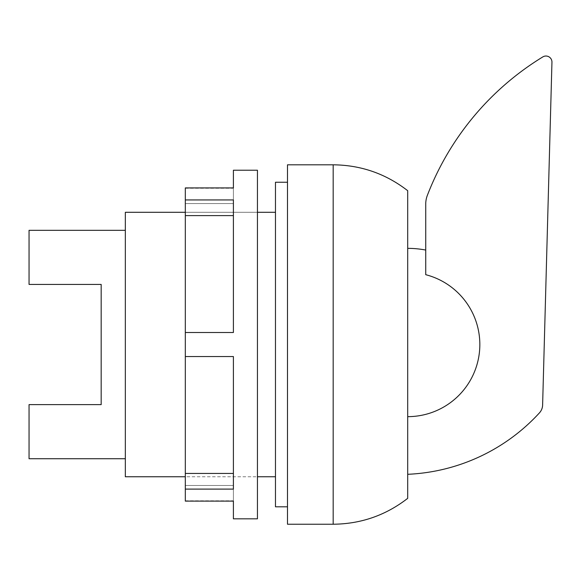 <?xml version="1.0" encoding="UTF-8"?>
<svg xmlns="http://www.w3.org/2000/svg" width="581" height="581" viewBox="0 0 581 581"><rect width="100%" height="100%" fill="white"/><g stroke="black" fill="none" stroke-linecap="round" stroke-linejoin="round"><path stroke-width="0.44" stroke-dasharray="2.9 2.18" d="M407.702 498.338L407.702 190.706M287.493 524.229L287.493 164.815M275.474 506.799L275.474 182.245M287.493 506.799L287.493 182.245L287.493 506.799M233.402 170.226L233.402 187.924L185.317 187.924L185.317 199.944L233.402 199.944L233.402 332.499L185.317 332.499L185.317 476.754L257.441 476.754L257.441 170.226M125.336 476.754L125.336 212.297M257.441 518.826L257.441 212.297L185.317 212.297L185.317 344.526L185.317 212.297L257.441 212.297L257.441 476.754L185.317 476.754L185.317 344.526L185.317 501.12L233.402 501.12L233.402 485.462L233.402 518.826M275.474 476.754L275.474 212.297L275.474 476.754M29.05 458.721L29.05 404.623L101.174 404.623L101.174 284.421L29.05 284.421L29.05 230.323M125.336 458.721L125.336 230.323L125.336 458.721M407.702 248.356L407.702 474.299A190.009 190.009 0 0 0 539.466 412.851A12.019 12.019 0 0 0 542.61 405.197L551.95 62.196A6.013 6.013 0 0 0 543.046 56.771A280.441 280.441 0 0 0 427.5 195.005A24.039 24.039 0 0 0 425.735 204.047L425.735 274.69A72.124 72.124 0 0 1 479.826 344.526A72.124 72.124 0 0 0 425.735 274.69A72.124 72.124 0 0 1 407.702 416.65L407.702 248.356A96.163 96.163 0 0 1 425.735 250.062L425.735 274.69L425.735 250.062M407.702 416.65A72.124 72.124 0 0 0 479.826 344.526A72.124 72.124 0 0 1 407.702 416.65L407.702 474.299M233.402 473.442L233.402 356.545L233.402 489.1L233.402 473.442L185.317 473.442M233.402 485.462L233.402 500.793L233.402 485.462L185.317 485.462L233.402 485.462M185.317 356.545L233.402 356.545L185.317 356.545L233.402 356.545L233.402 489.1L185.317 489.1M233.402 199.944L233.402 332.499L233.402 199.944M233.402 187.924L233.402 203.582L233.402 187.924M233.402 203.582L233.402 188.251L233.402 203.582L185.317 203.582L233.402 203.582M185.317 332.499L233.402 332.499L185.317 332.499L185.317 215.602L233.402 215.602M185.317 203.582L185.317 187.924L185.317 203.582M185.317 215.602L185.317 199.944M185.317 485.462L185.317 501.12L185.317 485.462M333.174 524.229L333.174 164.815M185.317 188.251L233.402 188.251M185.317 500.793L233.402 500.793"/><path stroke-width="0.87" d="M333.174 164.815C360.924 165.069 385.769 173.704 407.702 190.706L407.702 498.338C385.769 515.347 360.924 523.975 333.174 524.229L287.493 524.229L287.493 164.815L333.174 164.815L333.174 524.229M287.493 182.245L275.474 182.245L275.474 506.799L287.493 506.799M185.317 212.297L125.336 212.297L125.336 476.754L185.317 476.754M257.441 476.754L275.474 476.754M275.474 212.297L257.441 212.297M125.336 230.323L29.05 230.323L29.05 284.421L101.174 284.421L101.174 404.623L29.05 404.623L29.05 458.721L125.336 458.721M407.702 416.65A72.124 72.124 0 0 0 425.735 274.69L425.735 204.047A24.039 24.039 0 0 1 427.5 195.005A280.441 280.441 0 0 1 543.046 56.771A6.013 6.013 0 0 1 551.95 62.196L542.61 405.197A12.019 12.019 0 0 1 539.466 412.851A190.009 190.009 0 0 1 407.702 474.299M425.735 250.062A96.163 96.163 0 0 0 407.702 248.356M233.402 187.924L233.402 170.226L257.441 170.226L257.441 518.826L233.402 518.826L233.402 501.12L185.317 501.12L185.317 489.1L233.402 489.1L233.402 356.545L185.317 356.545L185.317 332.499L233.402 332.499L233.402 199.944L185.317 199.944L185.317 187.924L233.402 187.924M233.402 215.602L185.317 215.602L185.317 332.499M185.317 199.944L185.317 215.602M185.317 356.545L185.317 489.1M185.317 473.442L233.402 473.442"/></g></svg>
